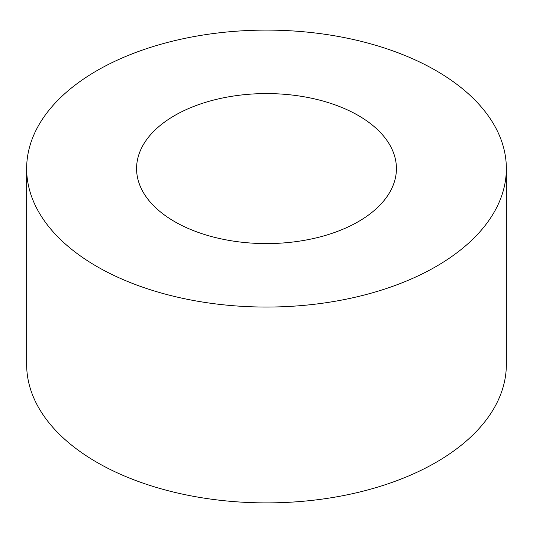 <?xml version="1.0" encoding="UTF-8"?>
<svg xmlns="http://www.w3.org/2000/svg" width="533" height="533" viewBox="0 0 533 533"><rect width="100%" height="100%" fill="white"/><g stroke="black" fill="none" stroke-linecap="round" stroke-linejoin="round"><path stroke-width="0.8" d="M174.631 221.621A129.919 75.006 180 0 1 136.581 168.581A129.919 75.006 180 0 1 266.5 93.575A129.919 75.006 180 0 1 396.419 168.581A129.919 75.006 180 0 1 316.216 237.878A129.919 75.006 180 0 1 174.631 221.621M96.899 266.5A239.85 138.473 0 0 0 358.289 296.515A239.85 138.473 0 0 0 506.35 168.581A239.85 138.473 0 0 0 436.101 70.662A239.85 138.473 0 0 0 174.711 40.648A239.85 138.473 0 0 0 26.65 168.581A239.85 138.473 0 0 0 96.899 266.5M26.65 168.581L26.65 364.419A239.85 138.473 0 0 0 96.899 462.338A239.85 138.473 0 0 0 358.289 492.352A239.85 138.473 0 0 0 506.35 364.419L506.35 168.581"/></g></svg>
